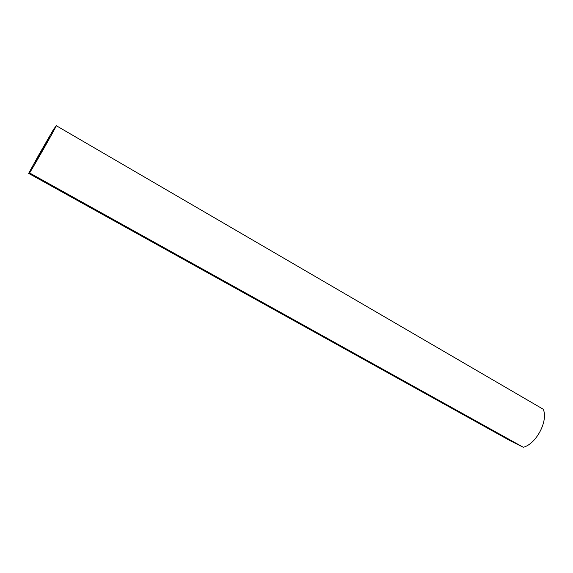 <?xml version="1.0" encoding="UTF-8"?>
<svg xmlns="http://www.w3.org/2000/svg" width="573" height="573" viewBox="0 0 573 573"><rect width="100%" height="100%" fill="white"/><g stroke="black" fill="none" stroke-linecap="round" stroke-linejoin="round"><path stroke-width="0.86" d="M38.778 154.961L53.611 129.254L56.362 125.745C52.243 133.867 35.655 163.126 29.595 172.96L28.65 173.39L38.778 154.961M49.557 137.097L49.593 137.076C50.331 136.532 35.275 163.047 34.989 162.789L34.974 162.796C34.337 163.169 48.913 137.491 49.557 137.097M56.362 125.745L543.211 409.222C548.526 420.654 536.307 444.054 523.292 447.255L510.013 440.63M29.595 172.96L523.292 447.255M510.085 440.673L28.65 173.39L510.049 440.651"/></g></svg>
